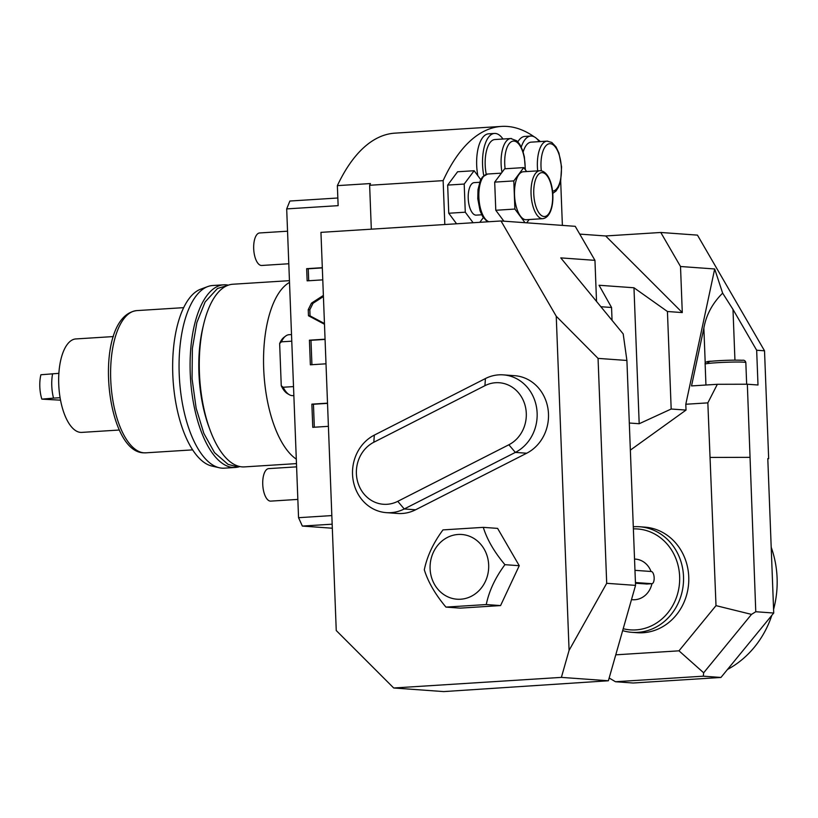<?xml version="1.0" encoding="UTF-8"?>
<svg xmlns="http://www.w3.org/2000/svg" width="818" height="818" viewBox="0 0 818 818"><rect width="100%" height="100%" fill="white"/><g stroke="black" fill="none" stroke-linecap="round" stroke-linejoin="round"><path stroke-width="1.23" d="M203.273 325.901A86.319 36.841 86.4 0 0 209.807 429.286M228.345 285.165A91.504 39.049 -93.6 0 0 225.972 284.828A91.504 39.049 86.4 0 0 223.713 284.817A91.504 39.049 86.4 0 0 190.359 375.963A91.504 39.049 86.4 0 0 232.987 467.456A91.504 39.049 -93.6 0 0 235.257 467.467A91.504 39.049 -93.6 0 0 239.807 466.546M223.713 284.817L212.69 285.513A91.504 39.049 86.4 0 0 207.803 286.556A91.504 39.049 86.4 0 0 179.479 379.307A91.504 39.049 86.4 0 0 219.255 467.743A91.504 39.049 86.4 0 0 221.964 468.152A91.504 39.049 -93.6 0 0 224.234 468.172L235.257 467.467M207.803 286.556L200.707 289.173A89.326 38.119 86.4 0 0 173.058 379.716A89.326 38.119 86.4 0 0 211.893 466.045L219.255 467.743M113.436 336.566L75.859 338.938A46.82 19.98 86.4 0 0 58.794 385.575A46.82 19.98 86.4 0 0 80.614 432.395A46.82 19.98 86.4 0 0 81.769 432.395L119.346 430.023M52.597 373.744A26.462 11.299 -93.6 0 0 53.528 398.121L41.841 399.133A22.393 9.56 -93.6 0 1 40.9 374.756L58.876 373.345M41.841 399.133L60.542 400.176M53.528 398.121L60.103 397.712M296.474 463.601L244.439 466.894A91.504 39.049 -93.6 0 1 242.179 466.884A91.504 39.049 86.4 0 1 199.541 375.38A91.504 39.049 86.4 0 1 232.895 284.235L289.449 280.666M289.511 282.414A91.606 39.1 86.4 0 0 263.693 368.673A91.606 39.1 86.4 0 0 296.3 459.133M534.195 136.811A232.077 99.039 86.4 0 0 501.475 126.412L394.91 133.15A232.077 99.039 -93.6 0 0 337.364 185.635L338.141 205.655L286.689 208.907L289.869 201.034L337.844 197.997M286.689 208.907L298.55 517.692L302.353 526.066L332.312 528.224M331.832 515.585L298.55 517.692M337.364 185.635L370.442 183.549A232.077 99.039 86.4 0 0 369.634 185.277L371.321 229.173M323.376 295.431L311.443 303.171L308.243 309.654L308.478 315.758L324.48 324.255M325.053 339.194L309.419 340.176L310.359 364.797L326.004 363.816M322.302 267.69L306.668 268.682L307.139 280.85L322.773 279.858M327.507 403.162L311.873 404.143L312.762 427.323L328.396 426.331M598.06 358.386L606.7 583.306L635.545 585.381L608.377 680.77L561.383 677.386L393.703 687.989L336.249 630.535L320.953 232.363L501.015 220.972L575.228 226.32L594.952 260.349L560.77 257.885L623.193 333.908L626.905 360.462L598.06 358.386L556.25 316.249L501.015 220.972M767.795 458.755L768.664 458.694L764.523 350.799L697.457 235.124L660.78 232.476L605.657 235.962L579.737 234.101M635.545 585.381L626.905 360.462M561.383 677.386L569.083 650.371L606.7 583.306M393.703 687.989L443.724 691.588L608.377 680.77M569.083 650.371L556.25 316.249M503.315 374.869L514.665 375.687A40.716 36.759 94.1 0 1 547.988 408.836A40.716 36.759 94.1 0 1 526.7 453.223L415.595 509.788A40.716 36.759 94.1 0 1 397.712 513.469L386.362 512.651A40.716 36.759 -85.9 0 0 404.245 508.97L515.35 452.405A40.716 36.759 -85.9 0 0 536.639 408.018A40.716 36.759 -85.9 0 0 503.315 374.869A40.716 36.759 -85.9 0 0 485.422 378.55L374.317 435.115A40.716 36.759 -85.9 0 0 353.028 479.501A40.716 36.759 -85.9 0 0 386.362 512.651M508.868 444.767A32.577 29.407 -85.9 0 0 523.776 401.546A32.577 29.407 -85.9 0 0 484.921 385.687L373.816 442.252A32.577 29.407 -85.9 0 0 358.908 485.473A32.577 29.407 -85.9 0 0 397.763 501.332L508.868 444.767L515.35 452.405L526.7 453.223M445.943 607.099L460.268 608.132L500.575 605.576L519.246 565.708L497.61 528.387L483.295 527.354L442.978 529.9C433.315 542.947 427.088 556.23 424.307 569.778C428.08 581.966 435.288 594.41 445.943 607.099L486.26 604.553C489.041 591.015 495.258 577.723 504.931 564.676C494.276 551.986 487.058 539.543 483.295 527.354M519.246 565.708L504.931 564.676M500.575 605.576L486.26 604.553M488.673 564.993A32.444 29.295 -85.9 0 0 458.141 534.471A32.444 29.295 -85.9 0 0 430.094 568.704A32.444 29.295 -85.9 0 0 460.626 599.226A32.444 29.295 -85.9 0 0 488.673 564.993M594.952 260.349L596.526 301.433M612.058 320.339L611.557 307.486L600.872 306.719M630.351 450.125L686.026 410.084L671.179 409.02L639.195 423.734L629.308 423.018M768.664 458.694L767.795 458.632L773.726 613.03L755.771 611.731L747.335 384.225L717.335 384.296L707.846 402.865L685.801 404.256L686.026 410.084M707.846 402.865L716.006 605.637L751.507 614.39L755.771 611.731M615.77 654.829L678.981 650.831L716.006 605.637M644.778 527.129A52.935 47.792 94.1 0 1 688.787 580.126A52.935 47.792 94.1 0 1 643.009 632.743A52.935 47.792 94.1 0 1 637.181 632.713L631.936 632.334A52.935 47.792 -85.9 0 0 637.764 632.365A52.935 47.792 94.1 0 0 683.551 579.747A52.935 47.792 94.1 0 0 639.543 526.751L644.778 527.129M685.801 404.256L714.687 268.969L680.515 266.504L682.284 312.578L667.437 311.505L671.179 409.02M605.657 235.962L682.284 312.578M667.437 311.505L633.97 287.772L599.052 285.257L611.557 307.486M680.515 266.504L660.78 232.476M764.523 350.799L756.66 350.237L732.989 309.409L722.642 293.13L714.687 268.969M756.66 350.237L758 385.002L747.335 384.225M749.84 457.344L710.31 457.426M722.642 293.13C712.417 303.325 706.159 314.981 703.869 328.11L691.527 385.922L717.335 384.296M678.981 650.831L703.664 672.795L751.507 614.39M773.726 613.03L720.944 677.457L703.296 676.179L703.664 672.795M703.296 676.179L615.463 681.731L633.112 683.01L720.944 677.457M562.385 225.4L560.667 180.635M444.818 224.531L443.131 180.635L369.634 185.277M540.32 141.565A232.077 99.039 86.4 0 0 536.874 138.784M501.475 126.412A232.077 99.039 86.4 0 0 443.131 180.635M502.958 139.019A32.577 13.906 86.4 0 0 494.491 133.436L488.612 133.815A32.577 13.906 86.4 0 0 476.689 165.318A32.577 13.906 86.4 0 0 477.814 175.686M539.246 141.637A32.577 13.906 86.4 0 0 530.77 136.054L524.89 136.422A32.577 13.906 86.4 0 0 517.845 141.831M480.749 179.643L474.133 170.727L457.589 171.77L447.661 185.093L448.745 213.242L456.577 223.784M494.491 133.436A32.577 13.906 86.4 0 0 482.569 164.939A32.577 13.906 86.4 0 0 483.755 175.666M486.24 174.285A26.462 11.299 -93.6 0 1 494.87 139.53L510.8 138.528A26.462 11.299 86.4 0 0 501.986 172.342M530.77 136.054A32.577 13.906 86.4 0 0 521.26 147.076M523.152 151.995A26.462 11.299 -93.6 0 1 531.158 142.148L547.078 141.136A26.462 11.299 86.4 0 0 537.692 170.86M474.133 170.727L464.195 184.05L465.278 212.199L473.111 222.741M447.661 185.093L464.195 184.05M479.808 222.312L483.346 217.578M448.745 213.242L465.278 212.199M479.634 182.281L474.184 182.629A16.288 6.953 -93.6 0 0 468.244 198.846A16.288 6.953 -93.6 0 0 475.841 215.134A16.288 6.953 86.4 0 0 476.24 215.134L481.69 214.786M526.68 171.555L523.745 167.598L504.634 168.805L494.696 182.117L495.78 210.267L503.888 221.187M523.745 167.598L513.806 180.911L514.89 209.06L525.023 222.701M494.696 182.117L513.806 180.911M526.7 222.823L529.154 219.541M540.442 170.727A24.019 10.256 86.4 0 0 539.839 170.727L523.305 171.77A24.019 10.256 -93.6 0 0 514.553 195.696A24.019 10.256 -93.6 0 0 525.739 219.715A24.019 10.256 86.4 0 0 526.342 219.715L542.876 218.672C557.651 216.33 555.391 172.782 540.657 170.727L539.839 170.727A24.019 10.256 86.4 0 0 531.087 194.653A24.019 10.256 86.4 0 0 542.283 218.672A24.019 10.256 86.4 0 0 542.876 218.672M495.78 210.267L514.89 209.06M332.159 524.185L302.353 526.066M615.463 681.731L609.165 678.01M771.2 547.242A95.686 86.381 94.1 0 1 777.1 578.05A95.686 86.381 94.1 0 1 773.583 609.441M771.814 615.361A95.686 86.381 94.1 0 1 727.488 669.461M639.195 423.734L633.97 287.772M633.296 526.751A52.935 47.792 -85.9 0 1 633.715 526.731A52.935 47.792 94.1 0 1 639.543 526.751M622.662 630.637A52.935 47.792 -85.9 0 0 631.936 632.334M623.204 628.715A50.583 45.665 -85.9 0 0 635.934 629.891A50.583 45.665 94.1 0 0 679.666 577.263A50.583 45.665 94.1 0 0 633.377 528.888M651.915 583.694A20.358 18.385 94.1 0 1 632.529 599.727L631.486 599.645M634.533 559.052L635.453 559.113A20.358 18.385 94.1 0 1 651.036 571.485M635.463 583.234L646.833 584.011M635.443 582.518L651.772 583.694A6.104 2.607 86.4 0 0 651.926 583.694A6.104 2.607 86.4 0 0 654.155 577.61A6.104 2.607 86.4 0 0 651.302 571.506L634.972 570.33M323.417 296.535L313.018 303.284L309.817 309.766L310.053 315.871L324.449 323.519M306.668 268.682L308.243 268.795L308.703 280.748M322.312 267.905L308.243 268.795M309.419 340.176L310.983 340.298L311.924 364.705M325.063 339.409L310.983 340.298M308.478 315.758L310.053 315.871M327.517 403.366L313.447 404.256L314.327 427.221M311.873 404.143L313.447 404.256M297.854 499.409L270.758 501.117A16.288 6.953 -93.6 0 1 270.349 501.117A16.288 6.953 86.4 0 1 262.762 484.829A16.288 6.953 86.4 0 1 268.703 468.612L296.597 466.853M288.795 263.754L261.709 265.472A16.288 6.953 -93.6 0 1 261.3 265.461A16.288 6.953 86.4 0 1 253.713 249.183A16.288 6.953 86.4 0 1 259.654 232.956L287.547 231.197M293.866 395.585L292.946 395.646A30.532 13.037 -93.6 0 1 289.327 394.716A30.532 13.037 -93.6 0 1 283.161 387.251L293.519 386.597M291.77 341.178L281.412 341.832A30.532 13.037 -93.6 0 1 285.625 336.075A30.532 13.037 -93.6 0 1 289.091 334.695L291.515 334.542M281.412 341.832L279.644 343.55L281.259 385.769L283.161 387.251M289.327 394.716L287.558 393.693A29.356 12.526 -93.6 0 1 281.259 385.769M279.644 343.55A29.356 12.526 -93.6 0 1 283.989 337.313L285.625 336.075M136.79 310.605C92.301 316.331 104.479 451.965 143.569 452.824L145.778 452.835A71.248 30.409 -93.6 0 1 144.019 452.824A71.248 30.409 -93.6 0 1 110.819 381.577A71.248 30.409 -93.6 0 1 136.79 310.605L183.672 307.65M484.921 385.687L485.422 378.55M397.763 501.332L404.245 508.97L415.595 509.788M373.816 442.252L374.317 435.115M734.942 360.135L732.989 309.409M705.228 363.458L703.869 328.11M705.944 385.012L705.147 364.133A20.358 1.063 -2.2 0 1 720.995 362.486A20.358 1.063 -2.2 0 1 743.859 362.19A20.358 1.063 -2.2 0 1 745.832 362.568L746.66 384.235M708.869 362.364A18.323 0.961 -2.2 0 1 717.55 360.758A18.323 0.961 -2.2 0 1 741.946 360.278M511.454 138.528A26.462 11.299 86.4 0 0 510.8 138.528L516.812 140.819L519.727 144.285L522.651 150.481L524.358 156.811L525.371 169.786M525.115 169.438A23.753 10.133 86.4 0 0 514.001 141.085A23.753 10.133 86.4 0 0 505.115 168.774M547.733 141.146A26.462 11.299 86.4 0 0 547.078 141.136L551.802 142.455L556.005 146.892L558.939 153.099L561.588 166.923L560.719 180.42L558.612 186.985L556.025 191.023L552.712 193.426M552.498 191.105A23.753 10.133 86.4 0 0 561.363 167.68A23.753 10.133 86.4 0 0 550.289 143.702A23.753 10.133 86.4 0 0 541.322 170.809M488.959 221.739A24.019 10.256 -93.6 0 1 478.857 196.627A24.019 10.256 -93.6 0 1 487.661 174.019L501.383 173.15M544.042 216.525A21.984 9.387 86.4 0 0 552.62 195.257A21.984 9.387 86.4 0 0 542.354 172.639A21.984 9.387 86.4 0 0 533.765 193.907A21.984 9.387 86.4 0 0 544.042 216.525M646.517 584.032L651.772 583.694M311.443 303.171L313.018 303.284M308.243 309.654L309.817 309.766M227.782 285.37L217.465 288.498L205.113 301.975L196.852 322.558L192.373 348.519L192.056 378.662L196.146 408.233L203.835 433.366L214.52 452.63L228.007 464.338L235.829 466.454L239.224 466.413M145.778 452.835L192.659 449.869M705.147 364.133C704.666 362.21 706.793 361.239 711.537 361.219C723.214 360.278 733.419 359.961 742.171 360.278C744.145 359.93 745.372 360.697 745.832 362.568M488.663 221.76L486.219 220.563L482.6 216.443L480.074 210.891L477.773 198.682L478.009 189.633L480.33 180.533L482.508 176.923L487.661 174.019M646.67 584.032L651.926 583.694"/></g></svg>
